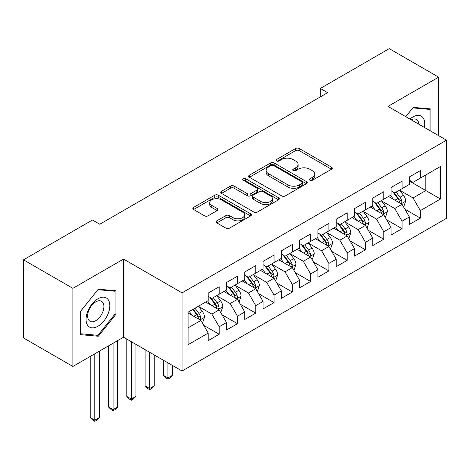 <?xml version="1.0" encoding="UTF-8"?>
<svg xmlns="http://www.w3.org/2000/svg" width="470" height="470" viewBox="0 0 470 470"><rect width="100%" height="100%" fill="white"/><g stroke="black" fill="none" stroke-linecap="round" stroke-linejoin="round"><path stroke-width="0.7" d="M309.941 180.239A1.774 1.028 0 0 0 312.456 180.239L331.526 169.229A2.538 1.463 0 0 0 332.272 168.195A2.538 1.463 0 0 0 331.526 167.155L299.214 148.502A2.538 1.463 0 0 0 295.624 148.502L276.554 159.512A1.774 1.028 0 0 0 276.031 160.241A1.774 1.028 0 0 0 276.554 160.963A1.774 1.028 0 0 0 279.062 160.963L281.536 159.542A8.125 4.688 0 0 1 293.022 159.542L295.712 161.093A8.125 4.688 0 0 1 298.092 164.412A8.125 4.688 0 0 1 295.712 167.725L293.245 169.153A1.774 1.028 0 0 0 292.728 169.876A1.774 1.028 0 0 0 293.245 170.604A1.774 1.028 0 0 0 295.759 170.604L298.227 169.177A8.125 4.688 0 0 1 309.718 169.177L312.409 170.733A8.125 4.688 0 0 1 314.788 174.047A8.125 4.688 0 0 1 312.409 177.366L309.941 178.788A1.774 1.028 0 0 0 309.419 179.517A1.774 1.028 0 0 0 309.941 180.239L309.941 178.788M216.823 220.841A2.538 1.463 0 0 0 216.077 221.875A2.538 1.463 0 0 0 216.823 222.915L225.888 228.15A2.538 1.463 0 0 0 229.478 228.15L250.657 215.918A2.538 1.463 0 0 0 251.403 214.884A2.538 1.463 0 0 0 250.657 213.844L218.344 195.191A2.538 1.463 0 0 0 214.755 195.191L193.575 207.423A2.538 1.463 0 0 0 192.829 208.457A2.538 1.463 0 0 0 193.575 209.491L204.526 215.812A2.538 1.463 0 0 0 208.116 215.812L217.181 210.584A2.538 1.463 0 0 0 217.921 209.544A2.538 1.463 0 0 0 217.181 208.51L211.747 205.372A6.792 3.919 0 0 1 209.761 202.599A6.792 3.919 0 0 1 213.95 198.98A6.792 3.919 0 0 1 221.352 199.826L242.626 212.111A6.792 3.919 0 0 1 244.612 214.884A6.792 3.919 0 0 1 240.423 218.503A6.792 3.919 0 0 1 233.02 217.657L229.478 215.607A2.538 1.463 0 0 0 225.888 215.607L216.823 220.841L216.823 222.915M72.879 288.327L72.879 366.465L123.534 337.213L123.534 259.082L72.879 288.327L23.5 259.822L92.443 220.019L99.763 224.237L327.631 92.684L320.311 88.46L320.311 96.902M123.534 259.082L182.054 292.869L446.5 140.195L446.5 218.327L182.054 371L182.054 292.869M438.633 135.654L438.633 77.162L387.979 106.408L446.5 140.195M438.633 77.162L389.26 48.651L320.311 88.46M281.712 195.92A2.538 1.463 0 0 0 285.302 195.92L306.487 183.688A2.538 1.463 0 0 0 307.227 182.654A2.538 1.463 0 0 0 306.487 181.614L274.175 162.961A2.538 1.463 0 0 0 270.585 162.961L249.4 175.187A2.538 1.463 0 0 0 248.659 176.226A2.538 1.463 0 0 0 249.4 177.261L281.712 195.92M243.918 180.627A1.774 1.028 0 0 1 245.722 180.874L245.722 178.764L278.569 197.729A2.538 1.463 0 0 1 279.315 198.769A2.538 1.463 0 0 1 278.569 199.803L257.39 212.035A2.538 1.463 0 0 1 253.8 212.035L221.488 193.376L221.488 191.308A2.538 1.463 0 0 0 220.741 192.342A2.538 1.463 0 0 0 221.488 193.376M221.488 191.308L230.553 186.073A2.538 1.463 0 0 1 234.142 186.073L247.249 193.634A2.538 1.463 0 0 0 250.839 193.634L256.849 190.162A2.538 1.463 0 0 0 257.595 189.128A2.538 1.463 0 0 0 256.849 188.094L243.207 180.216A1.774 1.028 0 0 1 242.69 179.487A1.774 1.028 0 0 1 243.783 178.541A1.774 1.028 0 0 1 245.722 178.764M409.376 181.056L425.832 190.562L425.832 174.934L440.466 166.486L420.35 178.101L420.35 170.604L409.376 176.937L409.376 184.434L402.062 188.658L402.062 181.162L391.087 187.495L391.087 194.991L383.773 199.215L383.773 191.719L372.798 198.052L372.798 205.549L365.484 209.773L365.484 202.276L354.509 208.615L354.509 216.112L347.195 220.336L347.195 212.834L336.226 219.173L336.226 226.669L328.906 230.893L328.906 223.397L317.937 229.73L317.937 237.227L310.623 241.451L310.623 233.954L299.649 240.288L299.649 247.784L292.334 252.008L292.334 244.512L281.36 250.845L281.36 258.341L274.045 262.566L274.045 255.069L263.071 261.408L263.071 268.905L255.756 273.123L255.756 265.626L244.782 271.966L244.782 279.462L237.468 283.686L237.468 276.19L226.499 282.523L226.499 290.019L219.179 294.243L219.179 286.747L208.21 293.08L208.21 300.577L188.094 312.192L188.094 344.71L208.21 333.095L200.896 320.428L188.094 313.038M440.466 166.486L440.466 199.004L420.35 210.619L413.036 197.952L399.776 190.297M404.893 209.197L420.35 218.115L420.35 210.619M420.35 218.115L409.376 224.454L409.376 216.952L402.062 221.176L394.747 208.51L381.487 200.855M386.604 219.754L402.062 228.673L402.062 221.176M402.062 228.673L391.087 235.012L391.087 227.515L383.773 231.739L376.458 219.067L363.198 211.412M368.321 230.312L383.773 239.236L383.773 231.739M383.773 239.236L372.798 245.569L372.798 238.073L365.484 242.297L358.169 229.624L344.91 221.969M350.032 240.869L365.484 249.793L365.484 242.297M365.484 249.793L354.509 256.127L354.509 248.63L347.195 252.854L339.88 240.182L326.621 232.527M331.744 251.427L347.195 260.351L347.195 252.854M347.195 260.351L336.226 266.684L336.226 259.187L328.906 263.412L321.592 250.739L308.332 243.084M313.455 261.99L328.906 270.908L328.906 263.412M328.906 270.908L317.937 277.241L317.937 269.745L310.623 273.969L303.303 261.302L290.049 253.647M295.166 272.547L310.623 281.465L310.623 273.969M310.623 281.465L299.649 287.805L299.649 280.308L292.334 284.526L285.02 271.86L271.76 264.205M276.877 283.105L292.334 292.023L292.334 284.526M292.334 292.023L281.36 298.362L281.36 290.865L274.045 295.089L266.731 282.417L253.471 274.762M258.594 293.662L274.045 302.586L274.045 295.089M274.045 302.586L263.071 308.919L263.071 301.423L255.756 305.647L248.442 292.975L235.182 285.319M240.305 304.219L255.756 313.143L255.756 305.647M255.756 313.143L244.782 319.477L244.782 311.98L237.468 316.204L230.153 303.532L216.893 295.877M222.016 314.777L237.468 323.701L237.468 316.204M237.468 323.701L226.499 330.034L226.499 322.538L219.179 326.762L211.864 314.095L198.604 306.44M203.727 325.34L219.179 334.258L219.179 326.762M219.179 334.258L208.21 340.597L208.21 333.095M208.21 296.353L211.864 298.468L219.179 294.243M188.094 327.819L200.896 320.428M226.499 285.795L230.153 287.904L237.468 283.686M211.864 314.095L219.179 309.871L205.649 302.057M226.499 322.538L219.179 309.871M244.782 275.238L248.442 277.347L255.756 273.123M230.153 303.532L237.468 299.308L223.937 291.5M244.782 311.98L237.468 299.308M263.071 264.68L266.731 266.79L274.045 262.566M248.442 292.975L255.756 288.75L242.226 280.937M263.071 301.423L255.756 288.75M281.36 254.123L285.02 256.232L292.334 252.008M266.731 282.417L274.045 278.193L260.509 270.379M281.36 290.865L274.045 278.193M299.649 243.56L303.303 245.675L310.623 241.451M285.02 271.86L292.334 267.636L278.798 259.822M299.649 280.308L292.334 267.636M317.937 233.003L321.592 235.118L328.906 230.893M303.303 261.302L310.623 257.078L297.087 249.264M317.937 269.745L310.623 257.078M336.226 222.445L339.88 224.554L347.195 220.336M321.592 250.739L328.906 246.521L315.376 238.707M336.226 259.187L328.906 246.521M354.509 211.888L358.169 213.997L365.484 209.773M339.88 240.182L347.195 235.958L333.665 228.144M354.509 248.63L347.195 235.958M372.798 201.33L376.458 203.439L383.773 199.215M358.169 229.624L365.484 225.4L351.954 217.587M372.798 238.073L365.484 225.4M391.087 190.767L394.747 192.882L402.062 188.658M376.458 219.067L383.773 214.843L370.237 207.029M391.087 227.515L383.773 214.843M409.376 180.21L413.036 182.325L420.35 178.101M394.747 208.51L402.062 204.286L388.526 196.472M409.376 216.952L402.062 204.286M23.5 259.822L23.5 337.954L72.879 366.465M123.534 337.213L182.054 371M413.036 197.952L425.832 190.562L440.466 199.004M430.867 131.165L430.867 108.952L413.218 107.371L405.745 116.666M115.943 314.295L115.943 290.766L98.3 289.191L80.652 311.146L80.652 334.675L98.3 336.25L115.943 314.295L115.033 313.766M310.652 180.492L312.409 179.475A8.125 4.688 0 0 0 314.788 176.162L314.788 174.047M298.092 164.412L298.092 166.521A8.125 4.688 0 0 1 295.712 169.84L293.956 170.851M331.491 169.247L299.214 150.612A2.538 1.463 0 0 0 295.624 150.612L277.265 161.216M306.452 183.705L274.175 165.07A2.538 1.463 0 0 0 270.585 165.07L249.435 177.284M301.998 183.376A1.774 1.028 0 0 0 302.515 182.654A1.774 1.028 0 0 0 301.998 181.925L273.634 165.552A1.774 1.028 0 0 0 271.12 165.552L268.517 167.056A8.125 4.688 0 0 0 266.137 170.369A8.125 4.688 0 0 0 268.517 173.689L287.904 184.88A8.125 4.688 0 0 0 299.396 184.88L301.998 183.376L301.998 185.486A1.774 1.028 0 0 0 302.515 184.763L302.515 182.654M266.137 170.369L266.137 172.484A8.125 4.688 0 0 0 268.517 175.798L268.517 173.689M301.998 185.486L299.396 186.989A8.125 4.688 0 0 1 287.904 186.989L268.517 175.798M221.523 193.399L230.553 188.182L230.553 186.073M257.595 189.128L257.595 191.237A2.538 1.463 0 0 1 256.849 192.277L250.839 195.749A2.538 1.463 0 0 1 247.249 195.749L234.142 188.182A2.538 1.463 0 0 0 230.553 188.182M245.722 180.874L278.54 199.821M260.844 201.489A6.792 3.919 0 0 0 268.247 202.335A6.792 3.919 0 0 0 272.436 198.716A6.792 3.919 0 0 0 270.45 195.943L262.953 191.613A2.538 1.463 0 0 0 259.364 191.613L253.348 195.085A2.538 1.463 0 0 0 252.607 196.125A2.538 1.463 0 0 0 253.348 197.159L260.844 201.489L260.844 203.598A6.792 3.919 0 0 0 268.247 204.45A6.792 3.919 0 0 0 272.436 200.825L272.436 198.716M252.607 196.125L252.607 198.234A2.538 1.463 0 0 0 253.348 199.274L253.348 197.159M260.844 203.598L253.348 199.274M244.612 214.884L244.612 216.993A6.792 3.919 0 0 1 240.423 220.618A6.792 3.919 0 0 1 233.02 219.766L229.478 217.722A2.538 1.463 0 0 0 225.888 217.722L216.852 222.933M209.761 202.599L209.761 204.714A6.792 3.919 0 0 0 211.747 207.487L211.747 205.372M217.146 210.601L211.747 207.487M250.622 215.936L218.344 197.3A2.538 1.463 0 0 0 214.755 197.3L193.611 209.514M96.432 335.175L98.3 336.25M403.413 206.63L403.853 206.377L405.68 201.095A6.856 3.96 -120 0 0 403.495 195.262L399.606 190.074M393.419 199.298L390.464 195.356M389.084 196.795L388.749 196.343M400.769 203.539L401.832 202.582L401.979 201.389A6.856 3.96 -120 0 0 400.017 197.265L396.134 192.077M393.919 192.4L398.713 198.81A3.49 2.015 60 0 1 399.347 199.868L401.979 201.389M392.709 191.707L397.826 198.534A6.856 3.96 60 0 1 399.788 202.652L399.923 203.052M385.124 217.187L385.565 216.934L387.392 211.653A6.856 3.96 -120 0 0 385.206 205.819L381.323 200.631M375.13 209.855L372.175 205.913M370.795 207.352L370.46 206.9M382.48 214.097L383.544 213.139L383.69 211.947A6.856 3.96 -120 0 0 381.728 207.822L377.845 202.641M375.63 202.964L380.424 209.367A3.49 2.015 60 0 1 381.058 210.425L383.69 211.947M374.426 202.264L379.537 209.091A6.856 3.96 60 0 1 381.499 213.216L381.634 213.609M366.835 227.744L367.276 227.492L369.103 222.21A6.856 3.96 -120 0 0 366.917 216.376L363.034 211.189M356.842 220.412L353.887 216.47M352.506 217.91L352.171 217.463M364.191 224.654L365.255 223.702L365.407 222.504A6.856 3.96 -120 0 0 363.445 218.38L359.556 213.198M357.341 213.521L362.141 219.925A3.49 2.015 60 0 1 362.775 220.988L365.407 222.504M356.137 212.822L361.248 219.649A6.856 3.96 60 0 1 363.21 223.773L363.351 224.167M424.369 127.417A16.808 9.706 120 0 0 423.147 117.888A16.808 9.706 120 0 0 409.922 119.08M418.811 124.209A11.509 6.645 120 0 0 417.736 120.673A11.509 6.645 120 0 0 416.438 119.474A11.509 6.645 120 0 0 411.156 119.791M412.813 107.871L429.95 109.422L429.95 130.637M428.816 108.764L429.95 109.422M405.78 116.683L412.848 107.894M87.637 325.316A16.808 9.706 120 0 0 103.876 320.963A16.808 9.706 120 0 0 108.229 299.701A16.808 9.706 120 0 0 91.991 304.055A16.808 9.706 120 0 0 87.637 325.316M88.718 320.029A11.509 6.645 120 0 0 90.011 321.227A11.509 6.645 120 0 0 100.721 315.852A11.509 6.645 120 0 0 102.812 302.492A11.509 6.645 120 0 0 101.52 301.294A11.509 6.645 120 0 0 90.816 306.663A11.509 6.645 120 0 0 88.718 320.029M97.93 289.708L115.033 291.236L115.033 314.036L97.93 335.31L80.834 333.782L80.834 310.981L97.895 289.69M113.899 290.583L115.033 291.236M348.552 238.302L348.987 238.049L350.814 232.773A6.856 3.96 -120 0 0 348.628 226.934L344.745 221.746M338.553 230.97L335.603 227.028M334.217 228.467L333.882 228.02M345.902 235.212L346.966 234.26L347.119 233.061A6.856 3.96 -120 0 0 345.156 228.943L341.267 223.755M339.052 224.078L343.852 230.482A3.49 2.015 60 0 1 344.487 231.546L347.119 233.061M337.848 223.379L342.959 230.206A6.856 3.96 60 0 1 344.921 234.33L345.062 234.73M330.263 248.865L330.698 248.607L332.531 243.331A6.856 3.96 -120 0 0 330.339 237.491L326.456 232.309M320.264 241.527L317.315 237.585M315.934 239.024L315.593 238.578M327.619 245.775L328.677 244.817L328.83 243.625A6.856 3.96 -120 0 0 326.867 239.5L322.984 234.313M320.763 234.636L325.563 241.04A3.49 2.015 60 0 1 326.198 242.103L328.83 243.625M319.559 233.942L324.67 240.769A6.856 3.96 60 0 1 326.632 244.888L326.773 245.287M311.974 259.422L312.415 259.17L314.242 253.888A6.856 3.96 -120 0 0 312.056 248.054L308.167 242.867M301.975 252.084L299.026 248.142M297.645 249.588L297.31 249.135M309.331 256.332L310.388 255.375L310.541 254.182A6.856 3.96 -120 0 0 308.579 250.058L304.695 244.87M302.474 245.193L307.274 251.603A3.49 2.015 60 0 1 307.909 252.66L310.541 254.182M301.27 244.5L306.387 251.327A6.856 3.96 60 0 1 308.344 255.445L308.485 255.845M293.685 269.98L294.126 269.727L295.953 264.446A6.856 3.96 -120 0 0 293.768 258.612L289.878 253.424M283.692 262.648L280.737 258.706M279.356 260.145L279.021 259.693M291.042 266.889L292.105 265.932L292.252 264.739A6.856 3.96 -120 0 0 290.29 260.615L286.406 255.427M284.191 255.751L288.985 262.16A3.49 2.015 60 0 1 289.62 263.218L292.252 264.739M282.981 255.057L288.098 261.884A6.856 3.96 60 0 1 290.061 266.008L290.196 266.402M275.397 280.537L275.837 280.284L277.664 275.003A6.856 3.96 -120 0 0 275.479 269.169L271.595 263.981M265.403 273.205L262.448 269.263M261.067 270.702L260.733 270.256M272.753 277.447L273.816 276.495L273.963 275.297A6.856 3.96 -120 0 0 272.001 271.172L268.117 265.991M265.903 266.314L270.697 272.718A3.49 2.015 60 0 1 271.331 273.775L273.963 275.297M264.692 265.615L269.809 272.441A6.856 3.96 60 0 1 271.772 276.566L271.907 276.959M167.937 362.852L167.937 377.951L172.508 375.313L172.508 365.49M172.508 375.313L169.764 378.056L167.937 379.114L166.11 378.056L163.366 375.313L163.366 360.214M163.366 375.313L167.937 377.951L167.937 379.114M257.108 291.095L257.548 290.842L259.375 285.56A6.856 3.96 -120 0 0 257.19 279.726L253.307 274.539M247.114 283.762L244.159 279.82M242.779 281.26L242.444 280.813M254.464 288.004L255.527 287.053L255.674 285.854A6.856 3.96 -120 0 0 253.718 281.736L249.829 276.548M247.614 276.871L252.413 283.275A3.49 2.015 60 0 1 253.048 284.338L255.674 285.854M246.409 276.172L251.52 282.999A6.856 3.96 60 0 1 253.483 287.123L253.624 287.517M149.648 352.294L149.648 388.508L154.225 385.87L154.225 354.932M154.225 385.87L151.481 388.614L149.648 389.671L147.821 388.614L145.077 385.87L145.077 349.656M145.077 385.87L149.648 388.508L149.648 389.671M238.825 301.652L239.259 301.399L241.087 296.124A6.856 3.96 -120 0 0 238.901 290.284L235.018 285.102M228.825 294.32L225.87 290.378M224.49 291.817L224.155 291.371M236.175 298.567L237.238 297.61L237.391 296.411A6.856 3.96 -120 0 0 235.429 292.293L231.54 287.105M229.325 287.429L234.125 293.832A3.49 2.015 60 0 1 234.759 294.896L237.391 296.411M228.12 286.735L233.232 293.556A6.856 3.96 60 0 1 235.194 297.68L235.335 298.08M131.365 341.737L131.365 399.071L135.936 396.427L135.936 344.375M135.936 396.427L133.192 399.177L131.365 400.228L129.532 399.177L126.788 396.427L126.788 339.093M126.788 396.427L131.365 399.071L131.365 400.228M220.536 312.215L220.971 311.963L222.804 306.681A6.856 3.96 -120 0 0 220.612 300.841L216.729 295.659M210.537 304.877L207.587 300.935M206.207 302.374L205.866 301.928M217.892 309.125L218.95 308.167L219.102 306.975A6.856 3.96 -120 0 0 217.14 302.85L213.257 297.663M211.036 297.986L215.836 304.39A3.49 2.015 60 0 1 216.47 305.453L219.102 306.975M209.832 297.293L214.943 304.119A6.856 3.96 60 0 1 216.905 308.238L217.046 308.637M113.076 343.253L113.076 409.629L117.647 406.991L117.647 340.615M117.647 406.991L114.903 409.734L113.076 410.792L111.243 409.734L108.5 406.991L108.5 345.897M108.5 406.991L113.076 409.629L113.076 410.792M202.247 322.772L202.688 322.52L204.515 317.238A6.856 3.96 -120 0 0 202.323 311.404L198.44 306.217M192.248 315.44L189.298 311.498M199.603 319.682L200.661 318.725L200.813 317.532A6.856 3.96 -120 0 0 198.851 313.408L194.968 308.22M193.252 309.213L197.547 314.953A3.49 2.015 60 0 1 198.181 316.01L200.813 317.532M192.77 309.489L196.66 314.677A6.856 3.96 60 0 1 198.616 318.795L198.757 319.195M94.787 353.816L94.787 420.186L99.358 417.548L99.358 351.172M99.358 417.548L96.614 420.292L94.787 421.349L92.96 420.292L90.217 417.548L90.217 356.454M90.217 417.548L94.787 420.186L94.787 421.349M312.409 179.475L312.409 177.366M293.245 170.604L293.245 169.153M295.712 169.84L295.712 167.725M276.554 160.963L276.554 159.512M295.624 150.612L295.624 148.502M299.214 150.612L299.214 148.502M331.526 169.229L331.526 167.155M249.4 177.261L249.4 175.187M270.585 165.07L270.585 162.961M274.175 165.07L274.175 162.961M306.487 183.688L306.487 181.614M287.904 186.989L287.904 184.88M299.396 186.989L299.396 184.88M234.142 188.182L234.142 186.073M247.249 195.749L247.249 193.634M250.839 195.749L250.839 193.634M256.849 192.277L256.849 190.162M278.569 199.803L278.569 197.729M225.888 217.722L225.888 215.607M229.478 217.722L229.478 215.607M233.02 219.766L233.02 217.657M217.181 210.584L217.181 208.51M193.575 209.491L193.575 207.423M214.755 197.3L214.755 195.191M218.344 197.3L218.344 195.191M250.657 215.918L250.657 213.844M401.204 203.786L405.634 201.231M400.017 197.265L403.495 195.262M394.959 200.185L397.826 198.534M382.915 214.349L387.351 211.788M381.728 207.822L385.206 205.819M376.676 210.742L379.537 209.091M364.626 224.907L369.062 222.345M363.445 218.38L366.917 216.376M358.387 221.305L361.248 219.649M346.337 235.464L350.773 232.903M345.156 228.943L348.628 226.934M340.098 231.863L342.959 230.206M328.048 246.022L332.484 243.46M326.867 239.5L330.339 237.491M321.809 242.42L324.67 240.769M309.759 256.579L314.195 254.017M308.579 250.058L312.056 248.054M303.52 252.978L306.387 251.327M291.471 267.136L295.906 264.581M290.29 260.615L293.768 258.612M285.231 263.535L288.098 261.884M273.188 277.7L277.617 275.138M272.001 271.172L275.479 269.169M266.942 274.092L269.809 272.441M254.899 288.257L259.334 285.695M253.718 281.736L257.19 279.726M248.659 284.656L251.52 282.999M236.61 298.814L241.045 296.253M235.429 292.293L238.901 290.284M230.371 295.213L233.232 293.556M218.321 309.372L222.757 306.81M217.14 302.85L220.612 300.841M212.082 305.77L214.943 304.119M200.032 319.929L204.468 317.373M198.851 313.408L202.323 311.404M193.793 316.328L196.66 314.677"/></g></svg>
